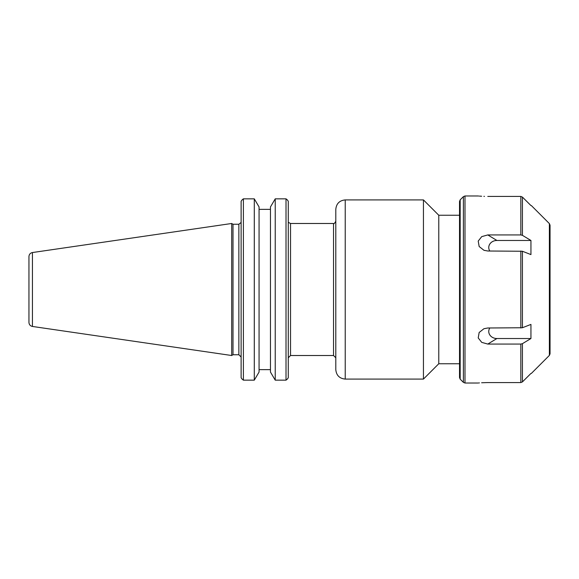 <?xml version="1.0" encoding="UTF-8"?>
<svg xmlns="http://www.w3.org/2000/svg" width="579" height="579" viewBox="0 0 579 579"><rect width="100%" height="100%" fill="white"/><g stroke="black" fill="none" stroke-linecap="round" stroke-linejoin="round"><path stroke-width="0.87" d="M459.523 215.25L438.773 215.25L438.773 363.75L459.523 363.75M335.798 289.5L335.798 369.655C336.363 375.38 339.504 378.528 345.229 379.086L345.229 199.914C339.504 200.472 336.363 203.62 335.798 209.345L335.798 289.5M345.229 199.914L423.444 199.914L423.444 379.086L345.229 379.086M288.277 377.783L287.112 379.325L288.277 377.783L288.277 201.217L287.112 199.675L288.277 201.217M241.125 201.217L242.29 199.675L241.125 201.217L241.125 377.783L242.29 379.325L241.125 377.783M233.004 289.5L233.004 224.247L231.694 223.487L231.694 355.513L233.004 354.753L233.004 289.5M270.458 372.065L275.235 380.157L275.235 198.843L286.012 198.843L275.235 198.843L270.458 206.935L270.458 372.065M259.066 369.641L270.458 369.641M254.29 380.157L259.066 372.065L259.066 206.935L254.29 198.843L243.39 198.843L254.29 198.843L254.29 380.157L243.39 380.157L243.39 198.843L242.29 199.675M270.458 209.359L259.066 209.359M243.39 380.157L242.29 379.325M287.112 379.325L286.012 380.157L286.012 198.843L287.112 199.675M286.012 380.157L275.235 380.157M28.95 256.577L28.95 322.423C29.116 324.624 30.282 325.97 32.438 326.455L32.438 252.545C30.282 253.03 29.116 254.376 28.95 256.577L28.95 316.655M550.05 289.5L550.05 225.202L549.384 223.603L549.384 355.397L550.05 353.798L550.05 289.5M522.424 327.743L530.943 324.414L530.943 338.527L522.424 343.665L520.825 344.064L487.786 344.064L481.742 342.377L478.218 337.933L479.151 332.491L483.95 328.713L487.786 327.996L522.424 327.743L522.424 251.257L487.786 251.004L483.943 250.28L479.151 246.509L478.218 241.067L481.742 236.623L487.786 234.936L520.825 234.936L522.424 235.335L530.943 240.473L530.943 254.586L522.424 251.257M481.619 382.755L487.786 382.567C475.272 383.066 475.272 383.066 487.786 382.567L520.825 382.567L522.424 381.908L530.943 373.448L522.424 381.908L522.424 343.665M522.424 235.335L522.424 197.092L530.943 205.552L522.424 197.092L520.825 196.433L487.786 196.433C475.272 195.934 475.272 195.934 487.786 196.433M478.102 195.984L478.645 196.028M479.419 196.093L481.641 196.245M483.892 196.361L484.478 196.382M479.419 382.907L478.645 382.972M530.943 240.473L496.905 240.473L487.786 234.936M459.523 367.238L459.523 289.5L459.523 377.566L460.182 379.165L460.182 199.835L463.388 196.636L463.388 382.364L464.988 383.023L464.988 195.977L477.986 195.977M460.182 199.835L459.523 201.434L459.523 289.5M489.812 327.996A8.149 7.057 180 0 0 496.905 338.527L530.943 338.527M496.905 338.527L487.786 344.064M496.905 240.473A8.149 7.057 0 0 0 489.812 251.004M333.54 355.513L290.535 355.513L290.535 223.487L333.54 223.487L333.54 355.513L335.798 357.771M241.059 222.51L238.859 224.247L238.859 354.753L241.125 357.019M520.825 251.004L520.825 327.996M520.825 196.433L520.825 234.936M520.825 344.064L520.825 382.567M333.54 223.487C333.793 224.174 334.553 223.422 335.798 221.229M288.675 222.51L290.535 223.487M290.535 355.513L288.277 357.771M438.773 215.25L423.444 199.914M438.773 363.75L423.444 379.086M238.859 224.247L233.004 224.247M238.859 354.753L233.004 354.753M32.438 326.455L231.694 355.513M32.438 252.545L231.694 223.487M549.384 223.603L531.341 205.552M549.384 355.397L531.341 373.448M464.988 383.023L477.986 383.023M464.988 195.977L463.388 196.636M460.182 379.165L463.388 382.364M484.442 250.461L483.95 250.273"/></g></svg>
